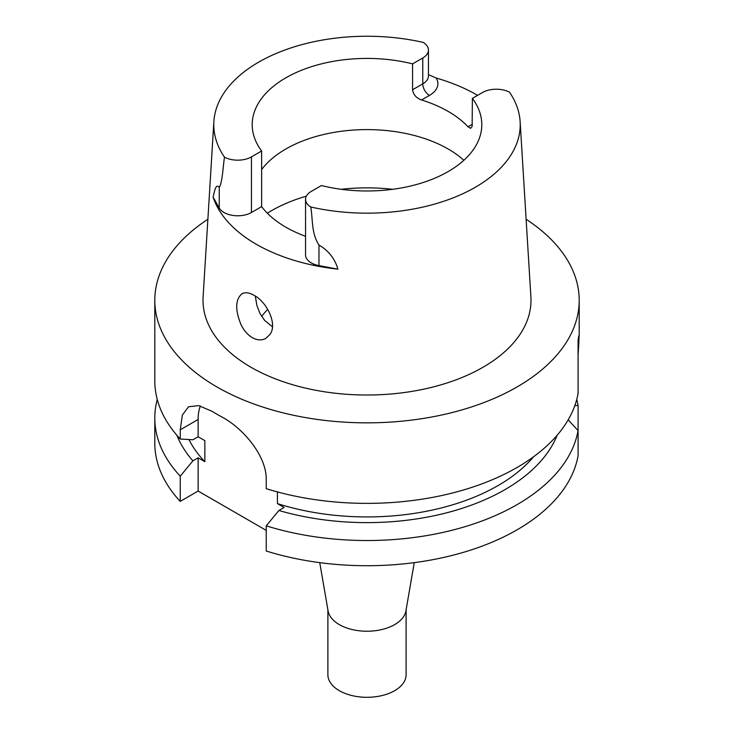 <?xml version="1.0" encoding="UTF-8"?>
<svg xmlns="http://www.w3.org/2000/svg" width="734" height="734" viewBox="0 0 734 734"><rect width="100%" height="100%" fill="white"/><g stroke="black" fill="none" stroke-linecap="round" stroke-linejoin="round"><path stroke-width="1.1" d="M272.433 326.795L264.625 320.409L260.038 313.556L256.937 305.638L255.285 296.068M269.965 334.456C277.736 324.144 266.901 301.986 254.083 295.325C249.211 292.554 245.147 292.049 241.89 293.82C235.302 299.545 235.008 309.794 240.991 324.556C243.881 330.483 247.642 334.851 252.294 337.649C257.258 340.374 261.79 340.613 265.901 338.346L269.965 334.456M421.564 99.971C416.288 98.044 413.297 94.64 412.572 89.741L412.572 63.867L422.766 57.986A19.423 11.212 180 0 0 428.454 50.059A19.423 11.212 180 0 0 423.243 42.416A153.222 88.456 180 0 0 213.878 121.569L203.107 296.976A163.994 94.686 180 0 0 251.037 367.284A163.994 94.686 180 0 0 432.436 387.148A163.994 94.686 180 0 0 530.893 296.976L520.122 121.569A153.222 88.456 180 0 1 310.757 206.988A19.423 11.212 180 0 1 305.546 199.345A19.423 11.212 180 0 1 311.234 191.418L321.428 185.537A114.798 66.28 0 0 0 481.798 124.697A114.798 66.28 0 0 0 472.366 98.384L472.164 126.422L470.595 128.322L468.008 126.78A114.798 66.28 0 0 0 421.564 99.971L429.436 95.429A28.865 16.662 0 0 0 436.207 78.033A155.278 89.649 180 0 1 477.605 95.365M261.634 169.563A114.798 66.28 180 0 1 357.908 129.799A114.798 66.28 180 0 1 463.851 160.287M412.572 63.867A114.798 66.28 180 0 0 252.202 124.697A114.798 66.28 180 0 0 261.634 151.011L261.634 206.621A114.798 66.28 0 0 0 305.546 236.293M472.366 98.384L482.55 92.502A19.423 11.212 0 0 1 509.524 92.227A153.222 88.456 180 0 1 520.122 121.569M261.634 151.011L251.45 156.892A19.423 11.212 0 0 1 224.476 157.168A153.222 88.456 180 0 1 213.878 121.569M261.634 206.621L251.45 212.502L251.45 156.892M305.546 199.345L305.546 254.955A19.423 11.212 180 0 0 318.969 265.616L337.879 269.158A156.626 90.429 180 0 1 256.249 244.248A156.626 90.429 180 0 1 213.099 197.125L219.246 208.043A19.423 11.212 0 0 0 251.45 212.502M526.122 219.273A212.199 122.514 180 0 1 579.199 300.334A212.199 122.514 180 0 1 448.208 413.517A212.199 122.514 180 0 1 216.952 386.965A212.199 122.514 180 0 1 154.801 300.334L154.801 380.854A212.199 122.514 0 0 0 180.243 439.033L180.243 429.803L198.125 419.481L198.125 436.758L192.895 439.776L180.243 439.033M578.08 354.898C579.337 335.933 579.337 331.062 578.08 340.264L578.08 393.433A212.199 122.514 0 0 1 266.24 488.679L266.24 479.449C266.58 455.796 243.055 428.17 221.879 416.976A212.199 122.514 180 0 1 216.952 414.215A212.199 122.514 180 0 1 212.172 411.37L198.73 405.618L188.537 406.774L182.344 415.086L180.243 429.803M154.801 300.334A212.199 122.514 180 0 1 207.878 219.273M579.199 300.334L579.199 336.007L578.08 340.264M188.959 439.547A185.262 106.962 0 0 0 204.841 461.686L204.841 440.629L198.125 436.758M533.636 456.713A185.262 106.962 0 0 1 277.406 503.588L277.406 491.918M277.406 503.588L284.122 507.46L278.892 510.479A195.125 112.66 0 0 0 557.152 435.234M176.848 435.234A195.125 112.66 0 0 0 192.895 460.833L198.125 457.814L204.841 461.686M157.25 399.434A212.199 122.514 0 0 0 154.801 418.013A212.199 122.514 0 0 0 180.243 476.192L192.895 460.833M574.814 405.636L578.08 405.434A212.199 122.514 0 0 0 576.75 399.434M266.24 530.379L198.125 491.055L180.243 501.377A212.199 122.514 180 0 1 154.801 443.208L154.801 418.013M578.08 405.434L578.08 455.786A212.199 122.514 180 0 1 266.24 551.023L266.24 525.838A212.199 122.514 0 0 0 578.08 430.592L568.171 419.839M180.243 476.192L180.243 501.377M278.892 510.479L266.24 525.838M310.757 206.988C312.932 219.438 311.271 233.329 318.969 245.009C328.685 250.78 334.988 258.836 337.879 269.158M213.099 197.125C214.475 191.858 215.658 182.922 219.246 187.436C222.466 182.06 222.934 167.48 224.476 157.168M428.454 74.639L436.207 78.033M200.336 405.985A53.94 31.149 -120 0 0 198.125 419.481M198.125 457.814L198.125 491.055M267.772 309.409A114.798 66.28 0 0 0 262.139 315.758A114.798 66.28 0 0 0 261.653 316.4M414.251 562.648L405.92 610.89A39.113 22.58 180 0 1 394.653 624.616A39.113 22.58 180 0 1 353.843 629.919A39.113 22.58 180 0 1 328.08 610.89L319.749 562.648M406.113 609.78L406.113 674.72A39.113 22.58 180 0 1 367 697.3A39.113 22.58 180 0 1 327.887 674.72L327.887 609.78M472.366 124.266L468.008 126.78M428.454 50.059L428.454 75.932A19.423 11.212 180 0 1 422.766 83.859L412.572 89.741M429.436 95.429A9.441 5.45 -120 0 1 422.766 83.859L422.766 57.986M219.246 208.043L219.246 187.436M318.969 265.616L318.969 245.009M267.332 213.199A135.129 78.015 180 0 1 306.344 196.171M341.273 189.289A135.129 78.015 180 0 1 392.727 189.289"/></g></svg>
